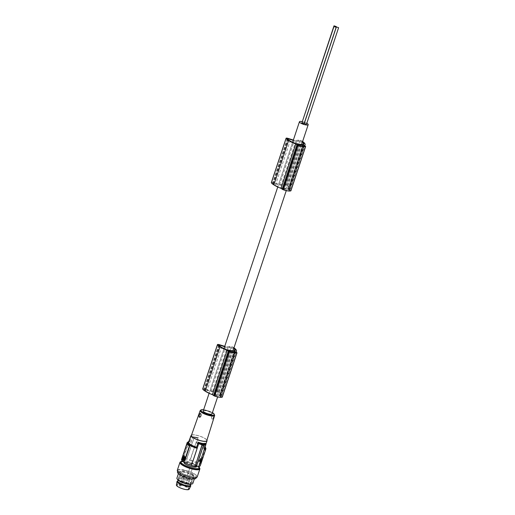 <?xml version="1.0" encoding="UTF-8"?>
<svg xmlns="http://www.w3.org/2000/svg" width="515" height="515" viewBox="0 0 515 515"><rect width="100%" height="100%" fill="white"/><g stroke="black" fill="none" stroke-linecap="round" stroke-linejoin="round"><path stroke-width="0.39" stroke-dasharray="2.58 1.93" d="M193.209 436.778L190.782 436.469L190.331 436.855L192.764 437.158L185.606 458.672A10.281 2.569 18.4 0 0 183.115 458.537L188.805 441.432M198.532 466.461L204.178 449.492L203.605 448.295A8.395 2.099 18.4 0 0 204.732 447.69A8.395 2.099 18.4 0 0 203.766 446.144A8.395 2.099 18.4 0 0 196.93 442.887L198.597 437.879L191.593 436.772L189.926 441.78A8.395 2.099 18.4 0 0 188.799 442.391M205.273 443.286L203.605 448.295M194.355 436.958L197.792 437.583L197.335 437.956L193.988 437.351L194.4 436.971A41.973 22.486 99 0 0 194.284 436.939L186.733 458.788A10.493 2.62 -161.6 0 0 185.509 458.595L192.649 437.126L193.061 436.739L192.649 437.126L193.878 437.319L194.284 436.939L193.061 436.739A41.973 22.486 99 0 1 193.17 436.772L192.764 437.158L193.17 436.772L190.737 436.463M183.688 459.393L184.357 458.633L183.688 458.118M183.334 457.127L183.604 457.423L183.25 457.365M183.939 458.105L183.469 457.829L183.868 458.15M183.469 457.829L183.115 457.771L183.469 457.829M183.205 457.41L184.306 457.899L183.81 456.483M182.091 458.344L182.374 459.715A9.862 2.466 18.4 0 0 183.025 460.32A9.862 2.466 18.4 0 0 183.919 460.964L184.029 461.022M184.022 459.901L182.329 458.762M183.707 455.736L182.683 458.82M183.81 457.558L183.694 458.035L183.81 457.558M187.505 444.291L186.584 444.844M183.997 457.745L183.604 457.423M182.413 458.395L186.906 444.896M181.57 459.47A9.862 2.466 18.4 0 1 183.327 458.711L188.973 441.741L189.488 441.426L189.926 441.78M203.683 446.801L203.715 446.853A9.862 2.466 -161.6 0 1 204.609 447.496A9.862 2.466 -161.6 0 1 205.26 448.102L203.837 446.872A1.049 0.56 -81 0 0 203.683 446.801A1.049 0.56 -81 0 0 203.032 447.445L198.545 460.944A1.049 0.56 99 0 0 198.706 462.296L199.479 462.921A9.862 2.466 -161.6 0 1 200.129 463.526L200.406 463.616A1.049 0.56 -81 0 0 201.05 462.972L205.543 449.473A1.049 0.56 99 0 0 205.382 448.121M203.837 446.872L202.71 447.393L198.224 460.893L198.584 462.277A9.862 2.466 -161.6 0 1 199.479 462.921L200.245 463.545A1.049 0.56 -81 0 0 200.406 463.616M198.597 437.879A41.973 22.486 99 0 0 197.786 437.576L190.119 459.644A10.281 2.569 -161.6 0 0 186.829 458.865L194.4 436.971M200.245 463.545L205.221 449.421L205.26 448.102M205.936 448.732A9.862 2.466 -161.6 0 0 204.803 446.917A9.862 2.466 -161.6 0 0 195.977 442.849L196.492 442.533L195.977 442.849L190.331 459.818A9.862 2.466 -161.6 0 1 199.157 463.886A9.862 2.466 -161.6 0 1 200.29 465.695M203.225 410.996A4.616 1.152 -161.6 0 1 205.485 410.732A4.616 1.152 -161.6 0 1 209.998 412.174A4.616 1.152 -161.6 0 1 211.987 413.912M206.946 440.145A8.395 2.099 18.4 0 0 206.077 439.205A8.395 2.099 18.4 0 0 198.436 435.703A8.395 2.099 18.4 0 0 191.548 435.027M200.49 416.77A1.68 0.901 -81 0 0 200.547 416.706A1.68 0.901 -81 0 0 200.953 414.144A1.68 0.901 -81 0 0 200.901 414.041M190.788 436.475A41.973 22.486 99 0 1 191.593 436.772M187.215 442.501A9.862 2.466 18.4 0 1 188.973 441.741L189.488 441.426A9.231 2.305 18.4 0 0 189.108 441.477M191.374 435.523A8.124 2.028 -161.6 0 1 197.477 435.516A8.124 2.028 -161.6 0 1 205.852 439.166A8.124 2.028 -161.6 0 1 206.785 440.653M212.154 419.223C213.435 418.83 213.828 417.581 213.332 415.496L212.508 415.534L211.729 416.654L211.626 418.045L212.154 419.223M211.955 418.824A1.68 0.901 99 0 1 211.697 418.47A1.68 0.901 99 0 1 212.103 415.908A1.68 0.901 99 0 1 212.978 415.734A1.68 0.901 99 0 1 213.236 417.903A1.68 0.901 99 0 1 211.955 418.824M287.37 138.702L272.615 183.05L279.484 185.033L294.232 140.685A4.616 1.152 -161.6 0 1 295.288 140.788A4.616 1.152 -161.6 0 1 296.833 141.123L300.651 140.807A7.957 1.989 18.4 0 1 302.241 141.857L287.486 186.205A7.957 1.989 18.4 0 0 285.896 185.155L285.13 184.949L299.885 140.601M279.484 185.033A4.616 1.152 -161.6 0 1 280.533 185.136A4.616 1.152 -161.6 0 1 282.085 185.477L285.13 184.949M218.74 345.018L203.985 389.372L210.847 391.349L225.602 347.001A4.616 1.152 -161.6 0 1 226.651 347.104A4.616 1.152 -161.6 0 1 228.203 347.445L232.02 347.123A7.957 1.989 18.4 0 1 233.61 348.172A15.308 3.824 18.4 0 1 233.797 348.34M210.847 391.349A4.616 1.152 -161.6 0 1 211.903 391.452A4.616 1.152 -161.6 0 1 213.448 391.793L216.5 391.271L231.248 346.923M216.5 391.271L217.266 391.477A7.957 1.989 18.4 0 1 218.856 392.52A15.308 3.824 18.4 0 1 219.725 393.351A15.308 3.824 18.4 0 1 220.008 393.698A11.491 2.871 18.4 0 1 220.362 394.857A11.491 2.871 18.4 0 1 220.175 395.153A12.759 3.187 18.4 0 1 219.751 395.391L217.195 394.992A4.616 1.152 -161.6 0 1 216.145 394.889A4.616 1.152 -161.6 0 1 214.897 394.625L212.347 394.226L227.102 349.878M229.651 350.277L214.897 394.625M303.135 144.728L288.381 189.076L285.825 188.67A4.616 1.152 -161.6 0 1 284.776 188.567A4.616 1.152 -161.6 0 1 283.533 188.31L298.282 143.962M228.203 347.445L213.448 391.793M225.602 347.001L224.617 346.692M233.971 347.831A13.776 3.438 18.4 0 0 233.16 347.297A2.099 0.521 18.4 0 0 229.935 346.389L227.476 346.795L224.733 346.344M230.759 351.835L216.004 396.183A7.777 1.938 18.4 0 1 215.09 395.9L214.15 394.947L219.293 395.765L233.694 352.479M216.004 396.183A5.601 1.397 18.4 0 0 220.33 396.865L235.085 352.518M220.33 396.865A7.777 1.938 18.4 0 0 220.806 396.801L235.497 352.466M219.293 395.765L220.806 396.64M203.985 389.372A8.562 2.137 18.4 0 0 204.854 390.312A15.308 3.824 18.4 0 0 206.103 391.194A15.308 3.824 18.4 0 0 206.74 391.6A10.049 2.511 18.4 0 0 212.347 394.226M222.235 397.02L221.044 396.035A13.429 3.354 18.4 0 0 221.708 395.378A13.429 3.354 18.4 0 0 221.064 393.75A13.429 3.354 18.4 0 0 221.006 393.685A13.776 3.438 18.4 0 0 220.993 393.672A13.776 3.438 18.4 0 0 218.405 391.651A2.099 0.521 18.4 0 0 215.18 390.737L212.727 391.143L210.088 390.724L204.693 389.05A2.099 0.521 -161.6 0 0 202.698 388.934M212.727 391.143L227.476 346.795M224.843 346.376L210.088 390.724M221.006 393.685L235.761 349.337M221.044 396.035L235.793 351.687M218.856 392.52L233.61 348.172M206.74 391.6L221.495 347.252M220.175 395.153L234.93 350.805M219.751 395.391L234.499 351.043M231.95 350.644L217.195 394.992M204.854 390.312L219.609 345.964M300.58 144.322L285.825 188.67M288.381 189.076A12.759 3.187 18.4 0 0 288.806 188.838L303.56 144.49M288.806 188.838A11.491 2.871 18.4 0 0 288.992 188.535A11.491 2.871 18.4 0 0 288.638 187.376A15.308 3.824 18.4 0 0 288.355 187.029A15.308 3.824 18.4 0 0 287.486 186.205M294.232 140.685L293.247 140.376M302.601 141.509A13.776 3.438 18.4 0 0 301.796 140.981A2.099 0.521 18.4 0 0 298.571 140.074L296.112 140.479L293.363 140.029M299.389 145.52L284.634 189.868A7.777 1.938 18.4 0 1 283.72 189.578L282.78 188.632L287.924 189.443L302.324 146.163M284.634 189.868A5.601 1.397 18.4 0 0 288.96 190.55L303.715 146.202M288.96 190.55A7.777 1.938 18.4 0 0 289.443 190.486L304.133 146.144M287.924 189.443L289.436 190.325M272.615 183.05A8.562 2.137 18.4 0 0 273.484 183.99A15.308 3.824 18.4 0 0 274.733 184.879A15.308 3.824 18.4 0 0 275.377 185.284A10.049 2.511 18.4 0 0 280.984 187.904L283.533 188.31M271.334 182.619A2.099 0.521 -161.6 0 1 273.33 182.735L281.357 184.827L296.112 140.479M290.872 190.705L289.675 189.72A13.429 3.354 18.4 0 0 290.338 189.063A13.429 3.354 18.4 0 0 289.694 187.434A13.429 3.354 18.4 0 0 289.636 187.37A13.776 3.438 18.4 0 0 289.63 187.357A13.776 3.438 18.4 0 0 287.042 185.329A2.099 0.521 18.4 0 0 283.817 184.422L281.357 184.827M293.473 140.061L278.718 184.409M289.675 189.72L304.429 145.372M289.636 187.37L304.391 143.022M296.833 141.123L282.085 185.477M275.377 185.284L290.132 140.936M280.984 187.904L295.732 143.556M273.484 183.99L288.239 139.642M302.151 121.585A4.616 1.152 -161.6 0 1 304.59 122.267M304.661 122.293A4.616 1.152 -161.6 0 1 306.811 123.259M302.06 122.435L304.165 122.969L301.938 122.229M306.534 124.096L304.307 123.355M304.108 123.709L301.88 122.969M205.26 447.039A9.231 2.305 -161.6 0 0 204.468 446.254A9.231 2.305 -161.6 0 0 196.492 442.533L196.93 442.887M203.522 444.992L196.254 466.5A10.281 2.569 18.4 0 0 196.37 466.513M203.412 444.979L203.374 444.239M180.965 461.672A10.493 2.62 -161.6 0 1 189.707 462.856A10.493 2.62 -161.6 0 1 198.655 467.054A10.493 2.62 -161.6 0 1 199.453 467.82M177.315 470.266A10.493 2.62 -161.6 0 1 185.188 470.24A10.493 2.62 -161.6 0 1 196.022 474.959A10.493 2.62 -161.6 0 1 197.232 476.89M182.053 476.813L183.926 477.276L182.053 476.813M183.43 475.931L185.297 476.394L183.43 475.931M188.181 477.778L190.048 478.248L188.181 477.778M187.756 478.338A1.68 0.418 -161.6 0 1 189.153 479.13A1.68 0.418 -161.6 0 1 187.409 479.105A1.68 0.418 -161.6 0 1 186.076 478.107A1.68 0.418 -161.6 0 1 187.756 478.338M185.381 478.802A5.98 1.494 18.4 0 0 191.664 479.317A5.98 1.494 18.4 0 0 186.604 476.06A5.98 1.494 18.4 0 0 180.314 475.545A5.98 1.494 18.4 0 0 185.381 478.802M182.175 488.445A5.98 1.494 18.4 0 0 188.458 488.96A5.98 1.494 18.4 0 0 183.392 485.703A5.98 1.494 18.4 0 0 177.109 485.188A5.98 1.494 18.4 0 0 182.175 488.445M189.134 489.25A6.714 1.674 18.4 0 0 183.469 485.536A6.714 1.674 18.4 0 0 176.394 485.014M200.477 460.326L200.354 460.809L200.477 460.326M190.692 485.465A7.242 1.809 18.4 0 0 184.647 482.04A7.242 1.809 18.4 0 0 177.418 481.049M177.759 481.068A6.663 1.661 -161.6 0 1 178.113 480.727A6.663 1.661 -161.6 0 1 184.763 481.641A6.663 1.661 -161.6 0 1 190.325 484.795A6.663 1.661 -161.6 0 1 190.402 485.272M191.612 461.06A6.663 1.661 18.4 0 0 184.608 460.481A6.663 1.661 18.4 0 0 185.374 461.704A6.663 1.661 18.4 0 0 190.247 464.112A6.663 1.661 18.4 0 0 197.251 464.691A6.663 1.661 18.4 0 0 191.612 461.06M186.597 475.1A6.663 1.661 18.4 0 0 193.595 475.68A6.663 1.661 18.4 0 0 187.956 472.049A6.663 1.661 18.4 0 0 180.952 471.47A6.663 1.661 18.4 0 0 186.597 475.1M200.876 460.977L199.949 460.307L199.73 461.24L200.908 461.994L200.432 462.032L199.357 460.97L199.723 460.159L200.876 460.977L200.528 460.919L200.432 462.032L201.146 461.279L200.528 460.919M200.264 460.198L200.663 460.519L200.026 460.114L201.017 459.29L201.198 460.835L200.193 460.243M200.026 460.114L200.663 459.232L201.326 460.745L200.618 460.249M192.964 474.476A6.817 1.706 -161.6 0 1 193.743 475.731A6.817 1.706 -161.6 0 1 188.632 475.744A6.817 1.706 -161.6 0 1 181.589 472.673A6.817 1.706 -161.6 0 1 180.804 471.425A6.817 1.706 -161.6 0 1 185.915 471.405A6.817 1.706 -161.6 0 1 192.964 474.476M191.902 469.049L189.662 468.489L191.902 469.049M190.428 484.242A7.107 1.777 18.4 0 0 190.569 482.42A7.107 1.777 18.4 0 0 181.75 478.899A7.107 1.777 18.4 0 0 178.357 480.225M190.331 482.381A6.817 1.706 -161.6 0 1 191.117 483.637A6.817 1.706 -161.6 0 1 185.999 483.649A6.817 1.706 -161.6 0 1 178.956 480.585A6.817 1.706 -161.6 0 1 178.171 479.33A6.817 1.706 -161.6 0 1 183.289 479.31A6.817 1.706 -161.6 0 1 190.331 482.381M186.662 478.171L187.84 478.049L188.902 478.731L186.662 478.171M196.022 478.197A9.759 2.433 18.4 0 0 194.902 476.407A9.759 2.433 18.4 0 0 184.821 472.017A9.759 2.433 18.4 0 0 177.501 472.036M184.814 470.343A9.759 2.433 18.4 0 0 178.016 470.498A9.759 2.433 18.4 0 0 179.136 472.287A9.759 2.433 18.4 0 0 189.211 476.678A9.759 2.433 18.4 0 0 196.53 476.658A9.759 2.433 18.4 0 0 195.41 474.862A9.759 2.433 18.4 0 0 184.814 470.343M199.093 461.118L200.631 462.367L201.52 459.702L200.496 458.382L201.835 459.464L200.985 462.425L199.472 461.466L200.496 458.382L199.975 458.453L199.093 461.118L199.44 461.176M180.643 462.592A9.759 2.433 -161.6 0 1 187.962 462.567A9.759 2.433 -161.6 0 1 198.043 466.957A9.759 2.433 -161.6 0 1 199.163 468.753M200.985 462.425L200.464 462.496L200.985 462.425M200.824 460.384L200.708 460.861L200.824 460.384M199.949 460.307L199.595 460.256L199.949 460.307M179.761 474.012A8.395 2.099 18.4 0 0 188.432 477.785A8.395 2.099 18.4 0 0 194.728 477.766A8.395 2.099 18.4 0 0 193.762 476.227A8.395 2.099 18.4 0 0 185.091 472.448A8.395 2.099 18.4 0 0 178.795 472.467A8.395 2.099 18.4 0 0 179.761 474.012M192.835 483.45A8.395 2.099 18.4 0 0 191.87 481.905A8.395 2.099 18.4 0 0 183.205 478.126A8.395 2.099 18.4 0 0 176.909 478.152M182.445 461.067A9.759 2.433 -161.6 0 1 198.307 466.165A9.759 2.433 -161.6 0 1 198.764 466.571M196.608 466.635A6.663 1.661 18.4 0 0 190.962 463.004A6.663 1.661 18.4 0 0 184.19 462.155A6.663 1.661 18.4 0 0 183.958 462.425M184.331 458.414L183.984 458.356M184.357 458.633L184.003 458.575M182.651 458.524L182.297 458.472M183.533 455.865L183.186 455.807M198.224 460.893L198.545 460.944M203.032 447.445L202.71 447.393M201.05 462.972L200.728 462.921M205.221 449.421L205.543 449.473M203.644 409.74A7.017 1.751 -161.6 0 1 212.405 412.657M200.168 410.597A7.648 1.906 -161.6 0 1 205.916 410.59A7.648 1.906 -161.6 0 1 213.796 414.028A7.648 1.906 -161.6 0 1 214.678 415.425M214.15 394.947L228.815 350.87M220.806 396.801L235.561 352.453M220.111 396.08L234.589 352.543M219.448 344.702L204.693 389.05M215.18 390.737L229.935 346.389M218.405 391.651L233.16 347.297M222.152 396.936L236.9 352.588M215.09 395.9L229.838 351.545M214.607 395.662L229.362 351.314M213.912 395.102L228.666 350.754M217.266 391.477L232.02 347.123M219.081 345.475L204.481 389.359M220.008 393.698L234.209 350.998M288.638 187.376L302.846 144.683M285.896 185.155L300.651 140.807M282.78 188.632L297.445 144.554M289.443 190.486L304.191 146.131M288.741 189.758L303.226 146.221M288.085 138.387L273.33 182.735M283.817 184.422L298.571 140.074M287.042 185.329L301.796 140.981M290.782 190.614L305.537 146.266M283.72 189.578L298.475 145.23M283.244 189.346L297.992 144.998M282.548 188.78L297.297 144.432M287.711 139.159L273.111 183.044M204.77 448.52A9.231 2.305 -161.6 0 1 204.043 448.649M185.477 485.896L187.351 486.366L185.477 485.896M179.355 484.93L181.222 485.394L179.355 484.93M200.007 459.895L200.354 459.947M200.09 460.455L200.444 460.513M199.382 461.189L199.73 461.24M199.357 460.97L199.711 461.022M180.726 484.048L182.6 484.512L180.726 484.048M201.487 459.412L201.835 459.464M200.702 460.661L201.05 460.713M200.799 461.228L201.146 461.279M200.773 461.009L201.12 461.06M201.52 459.702L201.867 459.76M199.125 461.408L199.472 461.466M183.855 457.957L184.203 458.009M183.424 457.487L183.771 457.539M183.34 457.977L183.694 458.035M183.643 456.399L183.997 456.457M183.179 457.41L183.527 457.468M183.662 459.399L184.016 459.451M194.264 436.932L193.041 436.739M197.76 437.57L194.38 436.965M212.418 412.624L208.157 410.77L203.65 409.708M204.732 447.69L205.903 444.162M292.617 142.275L277.746 186.99M223.986 348.597L209.109 393.306M220.877 396.756L235.632 352.408M213.841 394.986L228.596 350.638M218.733 344.979L203.979 389.334M220.362 394.857L235.117 350.503M288.992 188.535L303.747 144.187M289.507 190.441L304.262 146.093M282.471 188.664L297.226 144.316M287.364 138.664L272.609 183.012M301.61 144.49L286.269 190.614M232.98 350.805L217.633 396.936M221.708 395.378L236.147 351.97M290.338 189.063L304.777 145.655M304.165 122.969L336.057 27.095M205.298 446.923L204.674 446.344C202.762 444.883 200.007 443.595 196.402 442.482M188.059 477.585L185.355 485.703L185.69 486.83C185.844 487.377 186.398 487.222 187.351 486.366L190.048 478.248M181.93 476.62L179.233 484.737L179.561 485.864C179.729 486.392 180.282 486.237 181.222 485.394L183.926 477.276M190.762 484.19L193.595 475.68M200.953 460.931L200.605 460.88M193.743 475.731L191.117 483.637M186.584 477.875L186.076 478.107M177.714 471.412L178.016 470.498M200.805 462.103L200.457 462.045M183.308 475.738L180.611 483.855L180.939 484.982C181.1 485.51 181.653 485.355 182.6 484.512L185.297 476.394M188.458 488.96L191.664 479.317M200.316 461.047L200.663 461.105M200.477 460.069L200.831 460.127M200.708 460.861L200.354 460.809M200.786 460.365L200.438 460.313M178.402 473.646L178.795 472.467M200.116 458.311L200.464 458.369M201.017 459.29L200.663 459.232M200.496 462.509L200.844 462.567M192.05 469.281L188.902 478.731M196.633 466.545L197.251 464.691M201.223 460.848L200.869 460.79M200.052 460.204L199.698 460.146M177.109 485.188L180.314 475.545M189.662 468.489L186.514 477.939M184.035 462.206L184.608 460.481M178.119 479.986L180.952 471.47M180.804 471.425L178.171 479.33M196.228 477.572L196.53 476.658M188.889 478.641L189.153 479.13M194.335 478.944L194.728 477.766"/><path stroke-width="0.77" d="M188.805 441.432L190.737 436.463M183.919 460.964L184.917 460.423L189.411 446.923L188.928 445.52A1.049 0.56 99 0 1 189.089 446.872L184.602 460.371A1.049 0.56 -81 0 1 183.952 461.015A1.049 0.56 -81 0 1 183.797 460.944L182.252 459.695A1.049 0.56 99 0 1 182.091 458.344L186.584 444.844A1.049 0.56 -81 0 1 187.228 444.2A1.049 0.56 -81 0 1 187.383 444.271L188.155 444.896A9.862 2.466 18.4 0 0 189.05 445.539M202.189 444.052L198.887 443.035A41.973 22.486 99 0 0 198.275 442.179C201.204 443.364 203.541 443.73 205.273 443.286A41.973 22.486 99 0 1 205.897 444.142L198.745 466.629A10.281 2.569 18.4 0 1 196.37 466.513M190.331 436.855L190.788 436.475M182.934 457.513L182.941 458.595L183.771 459.271L183.984 458.356L183.61 458.06M183.095 457.655L182.593 458.537L183.688 459.393M182.986 457.069L183.958 457.848L183.643 456.399L182.986 457.069L183.359 457.339M183.469 457.829L183.868 458.15L183.469 457.829M189.32 441.368L187.215 442.501L181.57 459.47A9.862 2.466 18.4 0 0 182.703 461.286A9.862 2.466 18.4 0 0 191.529 465.354L197.174 448.385L196.608 447.187L198.275 442.179M184.698 456.766L183.359 455.678L185.046 456.818L184.698 456.766L183.668 459.85L184.19 459.773L185.046 456.818M187.325 444.233L187.505 444.291A9.862 2.466 18.4 0 0 188.155 444.896L188.928 445.52M183.462 457.5L183.34 457.977L183.462 457.5M183.81 456.483L183.334 457.127M183.186 455.807L182.329 458.762L183.668 459.85M183.997 457.745L183.205 457.41M183.115 457.771L183.514 458.093L183.115 457.771M198.893 443.042L191.529 465.354M202.189 444.786L202.15 444.046A41.973 22.486 99 0 1 202.234 444.175L195.127 466.384L202.189 444.786L198.957 443.84M195.03 466.307A10.281 2.569 -161.6 0 1 191.741 465.521M202.266 444.915L203.496 445.108L196.35 466.577A10.493 2.62 -161.6 0 1 195.127 466.384M204.455 449.466A9.862 2.466 -161.6 0 0 205.936 448.732L200.29 465.695A9.862 2.466 -161.6 0 1 198.809 466.435M202.234 444.175L203.457 444.368L203.496 445.108M217.633 396.936L211.987 413.912A4.616 1.152 -161.6 0 1 209.727 414.169A4.616 1.152 -161.6 0 1 205.215 412.727A4.616 1.152 -161.6 0 1 203.225 410.996L209.109 393.306M191.548 435.027A8.395 2.099 18.4 0 0 191.11 435.445A8.395 2.099 18.4 0 0 192.076 436.99A8.395 2.099 18.4 0 0 205.916 441.355A8.395 2.099 18.4 0 0 207.043 440.743A8.395 2.099 18.4 0 0 206.946 440.145M191.11 435.445L188.799 442.391A8.395 2.099 18.4 0 0 189.765 443.93A8.395 2.099 18.4 0 0 196.608 447.187M200.901 414.041A1.68 0.901 -81 0 0 200.696 413.796A1.68 0.901 -81 0 0 199.414 414.71A1.68 0.901 -81 0 0 199.672 416.88A1.68 0.901 -81 0 0 200.49 416.77M200.535 413.468L201.043 414.652L200.895 416.023L200.193 417.06L199.241 417.182C198.784 415.096 199.215 413.86 200.535 413.468M206.785 440.653A8.124 2.028 -161.6 0 1 200.708 440.685A8.124 2.028 -161.6 0 1 192.301 437.029A8.124 2.028 -161.6 0 1 191.374 435.523L200.168 410.597A7.648 1.906 -161.6 0 0 201.043 412.013A7.648 1.906 -161.6 0 0 208.955 415.457A7.648 1.906 -161.6 0 0 214.678 415.425L206.785 440.653M306.811 123.259A4.616 1.152 -161.6 0 1 308.202 124.675A4.616 1.152 -161.6 0 1 305.942 124.939A4.616 1.152 -161.6 0 1 301.43 123.497A4.616 1.152 -161.6 0 1 299.44 121.765A4.616 1.152 -161.6 0 1 301.7 121.501A4.616 1.152 -161.6 0 1 302.151 121.585M234.209 350.998L234.763 349.35A11.491 2.871 18.4 0 1 235.117 350.503A11.491 2.871 18.4 0 1 234.93 350.805A12.759 3.187 18.4 0 1 234.499 351.043L231.95 350.644A4.616 1.152 -161.6 0 1 230.894 350.541A4.616 1.152 -161.6 0 1 229.651 350.277L227.102 349.878A10.049 2.511 18.4 0 1 221.495 347.252A15.308 3.824 18.4 0 1 220.858 346.846A15.308 3.824 18.4 0 1 219.609 345.964A8.562 2.137 18.4 0 1 218.74 345.018L219.236 345.011L219.081 345.475M302.846 144.683L303.393 143.028A11.491 2.871 18.4 0 1 303.747 144.187A11.491 2.871 18.4 0 1 303.56 144.49A12.759 3.187 18.4 0 1 303.135 144.728L300.58 144.322A4.616 1.152 -161.6 0 1 299.53 144.219A4.616 1.152 -161.6 0 1 298.282 143.962L295.732 143.556A10.049 2.511 18.4 0 1 290.132 140.936A15.308 3.824 18.4 0 1 289.488 140.531A15.308 3.824 18.4 0 1 288.239 139.642A8.562 2.137 18.4 0 1 287.37 138.702L287.866 138.696L287.711 139.159M234.859 351.732L235.561 352.453A7.777 1.938 18.4 0 1 235.085 352.518A5.601 1.397 18.4 0 1 230.759 351.835A7.777 1.938 18.4 0 1 229.838 351.545L228.898 350.599L234.048 351.41L234.859 351.732L234.589 352.543M234.763 349.35A15.308 3.824 18.4 0 0 234.473 349.003A15.308 3.824 18.4 0 0 233.797 348.34M224.617 346.692L219.236 345.011M224.733 346.344L219.448 344.702A2.099 0.521 -161.6 0 0 217.452 344.587L202.698 388.934A2.099 0.521 -161.6 0 0 202.73 389.095A10.023 2.504 18.4 0 0 204.661 390.84A10.023 2.504 18.4 0 0 205.234 391.194A13.429 3.354 18.4 0 0 205.343 391.265A13.429 3.354 18.4 0 0 212.399 394.677L214.253 395.938A8.813 2.202 18.4 0 0 214.678 396.093A7.577 1.893 18.4 0 0 222.12 397.219A8.813 2.202 18.4 0 0 222.177 397.194L222.235 397.02M205.234 391.194L219.982 346.846A10.023 2.504 18.4 0 1 219.416 346.492A10.023 2.504 18.4 0 1 217.484 344.747A2.099 0.521 -161.6 0 1 217.452 344.587M219.982 346.846A13.429 3.354 18.4 0 0 220.098 346.917A13.429 3.354 18.4 0 0 227.154 350.322L229.001 351.591A8.813 2.202 18.4 0 0 229.433 351.745A7.577 1.893 18.4 0 0 236.868 352.872A8.813 2.202 18.4 0 0 236.932 352.846L235.793 351.687A13.429 3.354 18.4 0 0 236.456 351.03A13.429 3.354 18.4 0 0 235.819 349.402A13.429 3.354 18.4 0 0 235.761 349.337A13.776 3.438 18.4 0 0 235.748 349.325A13.776 3.438 18.4 0 0 233.971 347.831M212.399 394.677L227.154 350.322M214.253 395.938L229.001 351.591M214.678 396.093L229.433 351.745M222.177 397.194L236.932 352.846M222.12 397.219L236.868 352.872M303.393 143.028A15.308 3.824 18.4 0 0 303.11 142.681A15.308 3.824 18.4 0 0 302.434 142.024M293.247 140.376L287.866 138.696M303.496 145.41L304.191 146.131A7.777 1.938 18.4 0 1 303.715 146.202A5.601 1.397 18.4 0 1 299.389 145.52A7.777 1.938 18.4 0 1 298.475 145.23L297.535 144.284L302.678 145.095L303.496 145.41L303.226 146.221M293.363 140.029L288.085 138.387A2.099 0.521 -161.6 0 0 286.082 138.271L271.334 182.619A2.099 0.521 -161.6 0 0 271.36 182.78A10.023 2.504 18.4 0 0 273.291 184.518A10.023 2.504 18.4 0 0 273.864 184.879A13.429 3.354 18.4 0 0 273.974 184.949A13.429 3.354 18.4 0 0 281.036 188.355L282.883 189.623A8.813 2.202 18.4 0 0 283.314 189.778A7.577 1.893 18.4 0 0 290.75 190.898A8.813 2.202 18.4 0 0 290.814 190.872L290.872 190.705M273.864 184.879L288.619 140.524A10.023 2.504 18.4 0 1 288.046 140.17A10.023 2.504 18.4 0 1 286.115 138.432A2.099 0.521 -161.6 0 1 286.082 138.271M288.619 140.524A13.429 3.354 18.4 0 0 288.728 140.601A13.429 3.354 18.4 0 0 295.784 144.007L297.638 145.275A8.813 2.202 18.4 0 0 298.063 145.43A7.577 1.893 18.4 0 0 305.504 146.55A8.813 2.202 18.4 0 0 305.569 146.524L304.429 145.372A13.429 3.354 18.4 0 0 305.092 144.715A13.429 3.354 18.4 0 0 304.449 143.086A13.429 3.354 18.4 0 0 304.391 143.022A13.776 3.438 18.4 0 0 304.378 143.009A13.776 3.438 18.4 0 0 302.601 141.509M281.036 188.355L295.784 144.007M282.883 189.623L297.638 145.275M290.75 190.898L305.504 146.55M283.314 189.778L298.063 145.43M290.814 190.872L305.569 146.524M334.01 25.814L336.231 26.555L334.01 25.814L302.06 122.435M336.379 26.947L304.307 123.355L305.955 124.16L306.534 124.096L338.606 27.681L336.379 26.947L338.606 27.681M333.952 26.561L301.88 122.969L303.535 123.78L304.108 123.709L336.179 27.301L333.952 26.561L336.179 27.301M205.955 444.941L203.412 444.979M199.453 467.82A10.493 2.62 -161.6 0 1 199.859 468.985A10.493 2.62 -161.6 0 1 191.992 469.004A10.493 2.62 -161.6 0 1 181.151 464.285A10.493 2.62 -161.6 0 1 179.947 462.361A10.493 2.62 -161.6 0 1 180.965 461.672M199.859 468.985L197.232 476.89A10.493 2.62 -161.6 0 1 189.359 476.916A10.493 2.62 -161.6 0 1 178.525 472.191A10.493 2.62 -161.6 0 1 177.315 470.266L179.947 462.361M207.043 440.743L205.903 444.162L203.341 444.233M177.83 480.856L177.418 481.049A7.242 1.809 18.4 0 0 177.018 481.48L176.394 485.014A6.714 1.674 18.4 0 0 182.098 488.613A6.714 1.674 18.4 0 0 189.134 489.25L190.75 486.044A7.242 1.809 18.4 0 0 190.692 485.465L190.473 485.066M177.018 481.48A7.242 1.809 18.4 0 0 183.166 485.355A7.242 1.809 18.4 0 0 190.75 486.044M190.762 484.19L190.402 485.272A6.663 1.661 -161.6 0 1 183.404 484.692A6.663 1.661 -161.6 0 1 177.759 481.068L178.119 479.986M178.402 473.646L176.909 478.152A8.395 2.099 18.4 0 0 177.45 479.317L178.357 480.225A7.107 1.777 18.4 0 0 178.718 480.547A7.107 1.777 18.4 0 0 190.428 484.242L191.702 484.055A8.395 2.099 18.4 0 0 192.835 483.45L194.335 478.944M177.714 471.412L177.501 472.036A9.759 2.433 18.4 0 0 178.621 473.832A9.759 2.433 18.4 0 0 188.702 478.223A9.759 2.433 18.4 0 0 196.022 478.197L196.228 477.572M198.764 466.571A9.759 2.433 -161.6 0 1 199.427 467.961L199.163 468.753A9.759 2.433 -161.6 0 1 198.829 469.146A9.759 2.433 -161.6 0 1 190.93 468.534A9.759 2.433 -161.6 0 1 181.763 464.382A9.759 2.433 -161.6 0 1 180.643 462.592L180.907 461.801A9.759 2.433 -161.6 0 1 181.241 461.401A9.759 2.433 -161.6 0 1 182.445 461.067M177.45 479.317A8.395 2.099 18.4 0 0 177.868 479.69A8.395 2.099 18.4 0 0 191.702 484.055M199.427 467.961A9.759 2.433 -161.6 0 1 199.093 468.354A9.759 2.433 -161.6 0 1 191.194 467.742A9.759 2.433 -161.6 0 1 182.027 463.597A9.759 2.433 -161.6 0 1 180.907 461.801M184.035 462.206L183.958 462.425A6.663 1.661 18.4 0 0 189.604 466.056A6.663 1.661 18.4 0 0 196.376 466.905A6.663 1.661 18.4 0 0 196.608 466.635L196.633 466.545M189.089 446.872L189.411 446.923M182.941 458.595L182.593 458.537M187.215 442.501A9.862 2.466 18.4 0 0 188.348 444.316A9.862 2.466 18.4 0 0 197.174 448.385M182.915 458.376L182.568 458.318M185.078 457.114L184.731 457.056M189.108 441.477A9.231 2.305 18.4 0 0 189.069 443.821A9.231 2.305 18.4 0 0 197.045 447.541M212.405 412.657A7.017 1.751 -161.6 0 1 213.455 413.378A7.017 1.751 -161.6 0 1 210.828 415.064A7.017 1.751 -161.6 0 1 201.758 411.524A7.017 1.751 -161.6 0 1 203.644 409.74M233.694 352.479L234.048 351.41M217.484 344.747L202.73 389.095M213.506 395.565L228.254 351.217M302.324 146.163L302.678 145.095M286.115 138.432L271.36 182.78M282.136 189.25L296.891 144.902M205.26 447.039A9.231 2.305 -161.6 0 1 204.77 448.52M183.675 455.724L183.327 455.666M183.816 457.294L183.462 457.243M183.649 458.279L183.301 458.221M184.055 459.914L183.701 459.863M214.678 415.425L213.661 413.468L212.418 412.624M203.65 409.708L201.262 409.753L200.168 410.597M299.44 121.765L292.617 142.275M277.746 186.99L223.986 348.597M222.268 397.129L237.022 352.775M290.904 190.808L305.653 146.46M308.202 124.675L301.61 144.49M286.269 190.614L232.98 350.805M236.147 351.97L236.456 351.03M304.777 145.655L305.092 144.715M336.057 27.095L336.231 26.555M205.936 448.732L205.298 446.923"/></g></svg>

